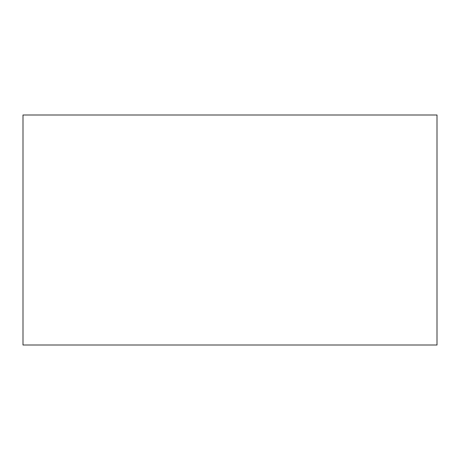 <?xml version="1.0" encoding="UTF-8"?>
<svg xmlns="http://www.w3.org/2000/svg" width="460" height="460" viewBox="0 0 460 460"><rect width="100%" height="100%" fill="white"/><g stroke="black" fill="none" stroke-linecap="round" stroke-linejoin="round"><path stroke-width="0.69" d="M437 115L437 345L23 345L23 115L437 115"/></g></svg>
